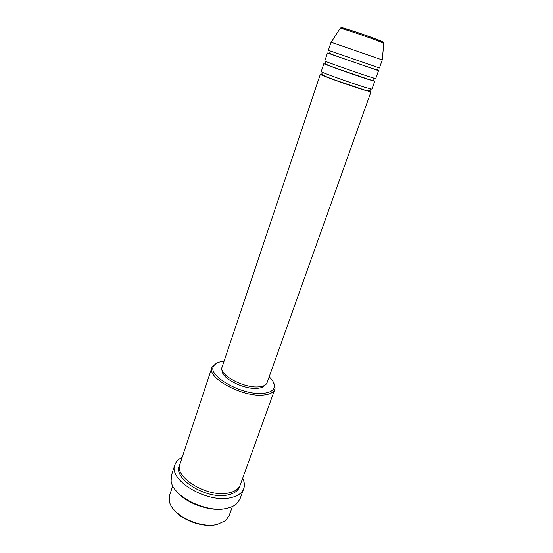 <?xml version="1.0" encoding="UTF-8"?>
<svg xmlns="http://www.w3.org/2000/svg" width="553" height="553" viewBox="0 0 553 553"><rect width="100%" height="100%" fill="white"/><g stroke="black" fill="none" stroke-linecap="round" stroke-linejoin="round"><path stroke-width="0.83" d="M369.293 90.906L370.98 91.819L364.185 90.07C349.696 85.667 318.777 74.517 320.318 74.275L322.212 74.6M371.913 89.192L365.132 87.388C350.65 82.922 319.682 71.8 321.203 71.634L323.871 63.678C322.42 63.616 353.533 74.648 367.994 79.3L374.74 81.291L371.913 89.192M372.342 80.24L374.74 81.291M375.687 78.644L368.955 76.597C354.494 71.876 323.339 60.878 324.77 61.01L327.459 52.991L378.535 70.673L375.687 78.644M371.816 68.261L378.535 70.673M379.482 68.005L328.358 50.302L331.074 42.215L382.247 59.911L379.482 68.005M216.534 524.583C203.435 527.997 181.972 520.497 173.925 509.7M172.757 485.797L169.633 495.232L169.384 501.129C171.285 514.919 200.29 529.103 217.523 524.362L225.624 520.608L229.073 515.818L232.454 506.465M224.076 361.213C218.988 361.697 215.615 363.176 213.956 365.651C205.799 375.114 242.318 396.017 263.435 393.307C270.21 392.582 273.853 390.335 274.378 386.575C274.606 383.602 272.871 380.353 269.166 376.828M273.334 382.068L275.131 387.964L274.827 389.291C273.611 392.45 269.933 394.351 263.802 394.994C243.085 397.69 206.559 377.934 211.917 367.51L212.504 366.28L217.564 362.754M227.159 508.221L225.97 508.504C210.562 512.306 184.778 503.002 175.833 490.449M174.9 464.803L171.465 475.248L171.119 481.062C172.612 496.511 206.919 513.481 226.986 508.262C231.071 507.357 234.299 505.857 236.67 503.755L239.995 498.979L243.755 488.645C242.041 493.124 237.721 496.138 230.788 497.672C207.14 503.645 167.808 479.88 174.9 464.803C175.999 461.61 178.425 459.128 182.179 457.345M274.827 389.291L240.202 485.036C238.702 488.976 234.894 491.61 228.769 492.93C208.059 498.018 173.753 477.329 179.919 464.161L211.917 367.51M370.98 91.819L267.037 382.8C266.159 385.075 263.484 386.423 259.018 386.837C244.212 388.593 218.311 374.644 222.057 367.22L320.318 74.275M264.728 385.33C263.546 386.996 261.147 387.992 257.546 388.317C244.288 389.9 220.868 378.01 222.306 370.641M205.156 507.716L193.439 503.659M242.649 478.283C244.495 482.002 244.861 485.458 243.755 488.645M342.314 28.065C336.086 25.265 364.392 34.535 377.699 39.678M383.796 43.445L378.28 41.005C366.694 36.546 341.194 27.996 340.233 28.231L340.164 28.334M239.808 485.963C238.64 490.421 234.728 493.387 228.078 494.859C206.663 500.175 171.679 478.124 179.656 465.135M377.775 39.705C382.524 41.537 384.017 42.27 382.268 41.904M331.192 42.228L340.233 28.231C339.646 26.074 365.733 35.185 378.107 40.003C382.413 41.848 384.314 42.954 383.81 43.321L382.247 59.911M322.033 73.397C321.141 74.793 323.533 75.747 333.943 79.687L363.826 89.786C367.966 91.176 370.088 91.273 370.178 90.07L369.971 88.819M325.593 62.786C324.832 64.231 327.59 65.047 337.994 68.925L367.627 79.01C371.754 80.455 373.863 80.627 373.939 79.528L372.922 77.876M329.187 52.086C328.53 53.441 331.337 54.166 341.795 57.961L371.457 68.143C375.577 69.643 377.664 69.899 377.727 68.897M213.956 365.651L212.504 366.28M274.378 386.575L275.131 387.964"/></g></svg>
